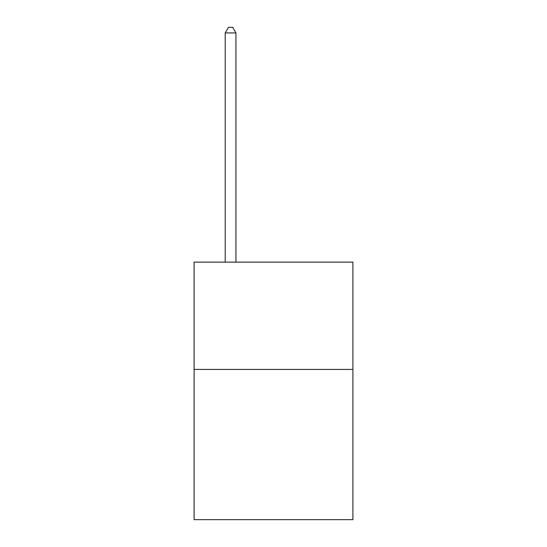 <?xml version="1.0" encoding="UTF-8"?>
<svg xmlns="http://www.w3.org/2000/svg" width="547" height="547" viewBox="0 0 547 547"><rect width="100%" height="100%" fill="white"/><g stroke="black" fill="none" stroke-linecap="round" stroke-linejoin="round"><path stroke-width="0.82" d="M352.904 369.43L352.904 519.65L194.096 519.65L194.096 262.129L352.904 262.129L352.904 369.43L194.096 369.43M235.942 262.129L235.942 32.929L225.214 32.929L225.214 262.129M225.214 32.929L228.434 27.35L232.728 27.35L235.942 32.929"/></g></svg>
